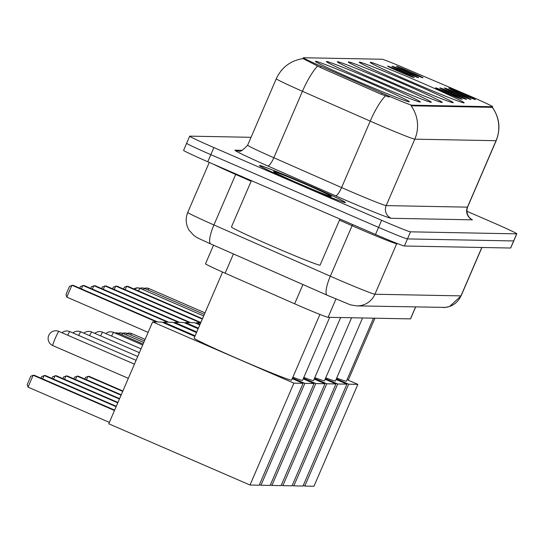 <?xml version="1.0" encoding="UTF-8"?>
<svg xmlns="http://www.w3.org/2000/svg" width="544" height="544" viewBox="0 0 544 544"><rect width="100%" height="100%" fill="white"/><g stroke="black" fill="none" stroke-linecap="round" stroke-linejoin="round"><path stroke-width="0.82" d="M377.597 81.852A51.15 1.605 23.3 0 0 326.38 61.533A51.15 1.605 23.3 0 0 369.124 81.688A51.15 1.605 23.3 0 0 420.335 102A51.15 1.605 23.3 0 0 377.597 81.852M410.462 82.477A51.15 1.605 23.3 0 0 359.244 62.166A51.15 1.605 23.3 0 0 401.982 82.314A51.15 1.605 23.3 0 0 453.2 102.626A51.15 1.605 23.3 0 0 410.462 82.477M399.507 82.266A51.15 1.605 23.3 0 0 348.289 61.955A51.15 1.605 23.3 0 0 391.027 82.103A51.15 1.605 23.3 0 0 442.245 102.422A51.15 1.605 23.3 0 0 399.507 82.266M388.552 82.056A51.15 1.605 23.3 0 0 337.334 61.744A51.15 1.605 23.3 0 0 380.079 81.899A51.15 1.605 23.3 0 0 431.29 102.211A51.15 1.605 23.3 0 0 388.552 82.056M366.642 81.641A51.15 1.605 23.3 0 0 315.425 61.329A51.15 1.605 23.3 0 0 358.17 81.478A51.15 1.605 23.3 0 0 409.38 101.789A51.15 1.605 23.3 0 0 366.642 81.641M421.416 82.688A51.15 1.605 23.3 0 0 370.199 62.37A51.15 1.605 23.3 0 0 412.937 82.525A51.15 1.605 23.3 0 0 464.154 102.836A51.15 1.605 23.3 0 0 421.416 82.688M404.11 71.93A14.477 0.456 -156.7 0 1 392.013 66.232A14.477 0.456 -156.7 0 1 406.511 71.971A14.477 0.456 -156.7 0 1 418.601 77.683A14.477 0.456 -156.7 0 1 404.11 71.93M399.684 71.842A14.477 0.456 -156.7 0 1 387.586 66.15A14.477 0.456 -156.7 0 1 402.084 71.89A14.477 0.456 -156.7 0 1 414.174 77.602A14.477 0.456 -156.7 0 1 399.684 71.842M408.544 72.012A14.477 0.456 -156.7 0 1 396.447 66.32A14.477 0.456 -156.7 0 1 410.938 72.06A14.477 0.456 -156.7 0 1 423.035 77.765A14.477 0.456 -156.7 0 1 408.544 72.012M456.47 93.711A14.477 0.456 -156.7 0 1 444.373 88.012A14.477 0.456 -156.7 0 1 458.871 93.758A14.477 0.456 -156.7 0 1 470.961 99.464A14.477 0.456 -156.7 0 1 456.47 93.711M452.044 93.622A14.477 0.456 -156.7 0 1 439.946 87.931A14.477 0.456 -156.7 0 1 454.444 93.67A14.477 0.456 -156.7 0 1 466.534 99.382A14.477 0.456 -156.7 0 1 452.044 93.622M447.617 93.541A14.477 0.456 -156.7 0 1 435.52 87.849A14.477 0.456 -156.7 0 1 450.01 93.588A14.477 0.456 -156.7 0 1 462.101 99.294A14.477 0.456 -156.7 0 1 447.617 93.541M460.904 93.792A14.477 0.456 -156.7 0 1 448.807 88.101A14.477 0.456 -156.7 0 1 463.304 93.84A14.477 0.456 -156.7 0 1 475.395 99.552A14.477 0.456 -156.7 0 1 460.904 93.792M466.691 94.642A26.058 0.816 -156.7 0 1 470.866 96.438A26.058 0.816 -156.7 0 1 492.64 106.699A26.058 0.816 -156.7 0 1 492.544 106.726L411.944 105.189A26.058 0.816 -156.7 0 1 381.84 93.024L321.028 66.246A26.058 0.816 -156.7 0 1 303.362 57.773A26.058 0.816 -156.7 0 1 303.457 57.746L382.085 59.248A26.058 0.816 -156.7 0 1 403.906 67.83L466.691 94.642M415.65 307L410.543 318.859A28.954 0.911 -156.7 0 1 410.434 318.886L328.086 317.315A28.954 0.911 -156.7 0 1 294.637 303.797L225.141 273.197A28.954 0.911 -156.7 0 1 205.51 263.786L213.52 245.181M306.354 184.103A46.804 1.469 23.3 0 0 259.488 165.512A46.804 1.469 23.3 0 0 298.595 183.954A46.804 1.469 23.3 0 0 345.467 202.545A46.804 1.469 23.3 0 0 306.354 184.103M492.293 107.338L411.053 105.788A33.776 33.66 91.1 0 1 414.807 139.155A38.604 1.21 -156.7 0 1 376.292 123.78A38.604 1.21 -156.7 0 1 370.212 121.128L302.45 91.29A38.604 1.21 -156.7 0 1 276.277 78.744L247.656 145.187A38.604 1.21 23.3 0 0 273.829 157.74L341.591 187.571A38.604 1.21 23.3 0 0 347.677 190.23A38.604 1.21 23.3 0 0 386.192 205.598L467.425 207.148A38.604 1.21 23.3 0 0 467.568 207.108C464.889 215.54 471.879 219.681 470.553 218.457L469.52 217.865M186.748 143.228A28.954 0.911 23.3 0 0 186.646 143.262L183.593 150.348A28.954 0.911 23.3 0 0 207.781 161.752L375.523 234.471L378.576 227.385A28.954 0.911 23.3 0 0 407.456 238.911L513.645 240.944A28.954 0.911 23.3 0 0 513.747 240.91A28.954 0.911 23.3 0 1 513.645 240.944L407.456 238.911A28.954 0.911 23.3 0 1 378.576 227.385L210.834 154.666L378.576 227.385L381.63 220.3A28.954 0.911 23.3 0 0 410.509 231.826L516.691 233.852A28.954 0.911 23.3 0 0 516.8 233.825A28.954 0.911 23.3 0 0 492.606 222.414L466.786 211.222M186.646 143.262A28.954 0.911 23.3 0 0 210.834 154.666A28.954 0.911 23.3 0 1 186.646 143.262L189.693 136.17A28.954 0.911 23.3 0 0 213.887 147.58L381.63 220.3M389.198 97.063L381.29 94.302L320.477 67.531L303.035 58.589C290.564 60.588 281.649 67.306 276.277 78.744M251.049 137.312L189.802 136.143A28.954 0.911 23.3 0 0 189.693 136.17M375.523 234.471A28.954 0.911 23.3 0 0 404.41 246.004L510.592 248.03A28.954 0.911 23.3 0 0 510.694 247.996L516.8 233.825M298.636 183.954A46.322 1.455 23.3 0 0 345.018 202.354A46.322 1.455 23.3 0 0 306.313 184.103A46.322 1.455 23.3 0 0 259.93 165.702A46.322 1.455 23.3 0 0 298.636 183.954M251.389 180.656L231.452 226.957A48.253 1.516 23.3 0 0 271.769 245.97A48.253 1.516 23.3 0 0 320.083 265.132L339.932 219.042M305.082 184.076A31.464 0.986 23.3 0 0 273.584 171.618A31.464 0.986 23.3 0 0 299.866 183.981A31.464 0.986 23.3 0 0 331.344 196.493A31.464 0.986 23.3 0 0 305.082 184.076M336.682 378.053A53.081 1.666 23.3 0 0 346.392 381.16L373.51 318.186M304.783 486.078L348.663 384.193L357.857 384.37L313.976 486.254L304.783 486.078L303.287 485.425M122.713 391.381L87.924 376.298L86.448 379.732M348.663 384.193L336.342 378.855M347.031 379.678L357.857 384.37M84.816 379.025L85.558 377.312L89.046 376.319L122.883 390.993M202.49 318.689L127.813 286.307L126.691 286.287L202.32 319.076M123.583 289.014L124.324 287.3L126.691 286.287L125.208 289.721M325.734 377.842A53.081 1.666 23.3 0 0 335.437 380.956L362.556 317.975M293.828 485.867L337.708 383.982L346.902 384.159L303.022 486.044L293.828 485.867L292.332 485.221M121.067 395.209L76.969 376.088L75.494 379.522M196.187 323.36L196.452 322.748L200.491 322.823L115.736 286.076L114.26 289.517M337.708 383.982L325.387 378.644M200.07 324.312L196.452 322.748M336.076 379.467L346.902 384.159M73.862 378.821L74.603 377.101L78.091 376.108L121.237 394.815M200.845 322.51L116.858 286.103L113.37 287.089L112.628 288.81M314.779 377.631A53.081 1.666 23.3 0 0 324.482 380.746L351.608 317.764M282.873 485.656L326.754 383.778L335.947 383.948L292.067 485.833L282.873 485.656L281.377 485.01M119.422 399.031L66.014 375.884L64.539 379.318M185.232 323.15L185.497 322.538L189.536 322.612L104.781 285.872L103.306 289.306M101.674 288.599L102.415 286.878L105.903 285.892L190.652 322.633L194.691 322.714L199.804 324.924M326.754 383.778L314.432 378.434M198.417 328.141L185.497 322.538M325.122 379.256L335.947 383.948M62.907 378.61L63.648 376.89L67.136 375.904L119.592 398.643M303.824 377.427A53.081 1.666 23.3 0 0 313.528 380.535L340.653 317.553M271.918 485.445L315.799 383.568L324.992 383.744L281.112 485.622L271.918 485.445L270.422 484.799M117.776 402.859L55.066 375.673L53.584 379.107M174.277 322.939L174.542 322.327L178.582 322.402L93.826 285.661L92.351 289.095M90.719 288.388L91.46 286.668L94.948 285.682L179.704 322.429L183.736 322.504L198.152 328.753M315.799 383.568L303.477 378.223M196.772 331.962L174.542 322.327M314.167 379.046L324.992 383.744M51.952 378.4L52.693 376.679L56.182 375.693L117.939 402.465M292.869 377.216A53.081 1.666 23.3 0 0 302.573 380.324L329.698 317.349M260.964 485.241L304.844 383.357L314.038 383.534L270.164 485.418L260.964 485.241L259.474 484.588M116.124 406.681L44.112 375.462L42.629 378.896M163.322 322.735L163.588 322.116L167.627 322.198L82.872 285.45L81.396 288.884M79.764 288.177L80.505 286.464L83.994 285.471L168.749 322.218L172.781 322.293L196.506 332.581M304.844 383.357L292.522 378.019M195.126 335.791L163.588 322.116M303.212 378.842L314.038 383.534M40.997 378.189L41.738 376.475L45.227 375.482L116.294 406.293M222.571 272.061L194.12 338.13A53.081 1.666 23.3 0 0 238.469 359.04A53.081 1.666 23.3 0 0 291.618 380.12L319.906 314.425M109.364 422.382L28.043 387.124L27.2 384.588L30.784 376.264L33.157 375.251L28.043 387.124M250.009 485.03L293.889 383.146L303.083 383.323L259.209 485.207L250.009 485.03L108.759 423.79L152.633 321.912L156.672 321.987L71.924 285.24L66.81 297.112L148.131 332.37M114.478 410.509L33.157 375.251L34.272 375.272L114.648 410.122M66.81 297.112L65.967 294.583L69.55 286.253L73.039 285.267L157.794 322.007L161.833 322.082L194.861 336.403M293.889 383.146L152.633 321.912M292.257 378.631L303.083 383.323M321.028 66.246L320.477 67.531M381.84 93.024L381.29 94.302M411.944 105.189L411.57 106.06M492.544 106.726L492.164 107.603M415.562 306.993L410.434 318.886M233.43 253.946L225.141 273.197M302.926 284.546L294.637 303.797M335.968 299.01L328.086 317.315M492.075 106.896C499.508 117.409 500.874 128.67 496.182 140.665A38.604 1.21 -156.7 0 1 496.04 140.706L467.425 207.148A9.649 9.615 91.1 0 0 472.437 219.837L391.204 218.287A9.649 9.615 91.1 0 1 386.192 205.598L414.807 139.155L496.04 140.706A33.776 33.66 -88.9 0 0 492.334 107.399M391.204 218.287A48.253 1.516 -156.7 0 1 343.06 199.07A48.253 1.516 -156.7 0 1 335.458 195.752L267.696 165.92A48.253 1.516 -156.7 0 1 235.158 150.178L242.372 150.314M317.601 66.11A33.776 8.398 113.8 0 0 302.45 91.29L273.829 157.74A9.649 2.4 -66.2 0 1 267.696 165.92M385.444 95.853A33.776 8.398 113.8 0 0 370.212 121.128L341.591 187.571A9.649 2.4 -66.2 0 1 335.458 195.752M410.509 231.826L404.41 246.004M516.691 233.852L510.592 248.03M213.887 147.58L207.781 161.752M247.656 145.187C242.638 150.443 239.68 152.368 238.789 150.967A9.649 9.615 91.1 0 1 235.158 150.178M251.131 181.261L235.674 174.454L213.928 224.951A19.298 4.801 113.8 0 0 210.793 243.977C192.889 235.797 198.832 238.564 193.868 235.498L189.006 230.112C185.728 224.414 185.307 218.511 187.755 212.405A38.604 1.21 23.3 0 0 213.928 224.951L330.337 276.202A38.604 1.21 23.3 0 0 336.423 278.861A38.604 1.21 23.3 0 0 374.932 294.236L460.965 295.875A38.604 1.21 23.3 0 0 461.108 295.834L449.636 306.469L445.475 307.401L356.912 305.878A19.298 19.237 91.1 0 0 374.932 294.236L396.685 243.732A38.604 1.21 -156.7 0 1 358.17 228.364A38.604 1.21 -156.7 0 1 352.084 225.706L339.456 220.143M481.807 247.479L460.965 295.875A19.298 19.237 91.1 0 1 442.945 307.516M330.303 296.575A19.298 0.605 -156.7 0 1 327.352 295.283A19.298 4.801 113.8 0 1 327.202 295.229L210.793 243.977A19.298 4.801 113.8 0 0 210.936 244.032L327.066 295.154M352.553 224.516A4.828 1.197 -66.2 0 1 352.084 225.706L330.337 276.202A19.298 4.801 113.8 0 0 327.202 295.229L348.616 304.082C349.18 304.64 351.948 305.238 356.912 305.878M397.875 243.76L396.685 243.732A4.828 4.808 -88.9 0 1 396.862 243.365M235.892 173.937A4.828 1.197 -66.2 0 1 235.674 174.454A38.604 1.21 -156.7 0 1 213.221 164.111M142.678 345.025L113.682 332.452A7.718 0.592 113.4 0 0 113.682 332.452A7.718 0.592 113.4 0 0 113.662 332.452A7.718 0.592 113.4 0 0 111.54 336.063M102.741 332.255A7.718 0.592 113.4 0 0 102.728 332.241A7.718 0.592 113.4 0 0 102.707 332.241A7.718 0.592 113.4 0 0 100.586 335.859M91.786 332.044A7.718 0.592 113.4 0 0 91.773 332.037A7.718 0.592 113.4 0 0 91.752 332.03A7.718 0.592 113.4 0 0 89.631 335.648M137.734 356.504L80.818 331.826A7.718 0.592 113.4 0 0 80.818 331.826A7.718 0.592 113.4 0 0 80.798 331.82A7.718 0.592 113.4 0 0 78.676 335.437M69.877 331.629A7.718 0.592 113.4 0 0 69.863 331.616A7.718 0.592 113.4 0 0 69.843 331.616A7.718 0.592 113.4 0 0 67.721 335.226M58.922 331.418A7.718 0.592 113.4 0 0 58.908 331.405A7.718 0.592 113.4 0 0 58.888 331.405A7.718 0.592 113.4 0 0 55.196 338.477A7.718 0.592 113.4 0 0 52.768 345.576A7.718 0.592 113.4 0 0 52.788 345.576M130.75 335.002A6.276 0.483 -66.6 0 1 131.702 333.588L129.343 333.071L127.126 333.431A6.276 6.249 91.1 0 1 131.702 333.588A6.276 0.483 -66.6 0 1 131.723 333.588A6.276 0.483 -66.6 0 1 131.736 333.594M127.276 333.499A6.276 0.483 -66.6 0 1 127.289 333.506A6.276 0.483 -66.6 0 1 127.303 333.513L124.916 332.989A6.276 6.249 91.1 0 1 127.276 333.499A6.276 0.483 -66.6 0 0 126.324 334.92M122.699 333.35A6.276 6.249 91.1 0 1 124.916 332.989L122.692 333.35M143.772 342.482L122.862 333.418L120.489 332.901L118.266 333.261A6.276 6.249 91.1 0 1 122.849 333.418A6.276 0.483 -66.6 0 1 122.862 333.418A6.276 0.483 -66.6 0 1 122.876 333.424M121.89 334.832A6.276 0.483 -66.6 0 1 122.849 333.418M117.756 334.22A6.276 0.483 -66.6 0 1 118.415 333.329L114.77 332.928A6.276 6.249 91.1 0 1 118.415 333.329A6.276 0.483 -66.6 0 1 118.429 333.336A6.276 0.483 -66.6 0 1 118.442 333.343M147.92 289.952A6.276 0.483 -66.6 0 1 148.872 288.538L146.513 288.021L144.289 288.388A6.276 6.249 91.1 0 1 148.872 288.538A6.276 0.483 -66.6 0 1 148.886 288.538A6.276 0.483 -66.6 0 1 148.9 288.551M144.446 288.449A6.276 0.483 -66.6 0 1 144.459 288.456A6.276 0.483 -66.6 0 1 144.473 288.463L142.086 287.939A6.276 6.249 91.1 0 1 144.446 288.449A6.276 0.483 -66.6 0 0 143.487 289.87M139.862 288.3A6.276 6.249 91.1 0 1 142.086 287.939L139.862 288.3M203.667 315.962L140.032 288.368L137.652 287.858L133.953 288.973A6.276 6.249 91.1 0 1 140.012 288.368A6.276 0.483 -66.6 0 1 140.032 288.368A6.276 0.483 -66.6 0 1 140.039 288.381M138.475 290.931A6.276 0.483 -66.6 0 1 140.012 288.368M303.362 57.773L303.008 58.596M492.64 106.699L492.279 107.535M496.182 140.665L467.568 207.108M461.108 295.834L481.936 247.479M187.755 212.405L209.284 162.404M113.682 332.452A7.718 7.718 0 0 0 105.733 333.547M141.032 348.854L102.728 332.241A7.718 7.718 0 0 0 94.778 333.336M139.386 352.675L91.773 332.037A7.718 7.718 0 0 0 83.824 333.132M80.818 331.826A7.718 7.718 0 0 0 72.876 332.921M136.088 360.325L69.863 331.616A7.718 7.718 0 0 0 61.921 332.71M134.443 364.154L58.908 331.405A7.718 7.718 0 0 0 48.294 336.852A7.718 7.718 0 0 0 52.768 345.576L128.336 378.338M374.918 318.213L348.228 380.195M131.723 333.588L145.105 339.388M127.289 333.506L144.439 340.938M118.429 333.336L143.106 344.032M148.886 288.538L205 312.868M144.459 288.456L204.333 314.412"/></g></svg>
